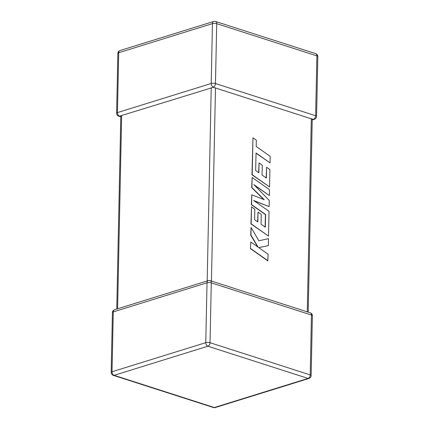 <?xml version="1.0" encoding="UTF-8"?>
<svg xmlns="http://www.w3.org/2000/svg" width="429" height="429" viewBox="0 0 429 429"><rect width="100%" height="100%" fill="white"/><g stroke="black" fill="none" stroke-linecap="round" stroke-linejoin="round"><path stroke-width="0.64" d="M120.796 116.838L118.699 116.162A3.014 1.963 -72.2 0 0 119.562 116.152L213.347 87.312L312.248 119.112L308.204 312.162M120.812 116.044L116.768 309.041M213.315 87.044A3.014 1.963 -72.2 0 0 215.46 83.537L315.637 115.744L316.892 55.888L216.715 23.681L215.46 83.537A3.014 0.949 1.2 0 0 211.202 83.483L212.457 23.627L118.704 52.74L117.449 112.596L211.202 83.483A3.014 2.075 72.8 0 0 213.315 87.044L213.347 87.312M313.492 119.251A3.014 2.075 72.8 0 0 314.446 119.267A3.014 3.014 0 0 0 316.564 116.457A3.014 0.949 1.2 0 0 315.637 115.744A3.014 1.963 107.8 0 1 313.492 119.251L312.248 119.112M270.05 162.875L270.19 156.333L256.193 146.466L256.322 140.17L252.976 137.811L252.204 174.705L269.546 186.937L269.911 169.573L266.607 167.262L266.382 178.078L262.071 175.053L262.28 165.192L259.073 162.94L258.864 172.801L255.641 170.511L256.054 153.008L270.05 162.875L256.049 153.239M252.976 137.811L251.973 174.775L269.546 186.937M266.607 167.262L266.162 177.922M259.073 162.94L258.644 172.646M252.145 177.472L251.93 187.553L264.253 199.71L251.78 194.809L251.576 204.595L265.621 214.5L265.353 227.236L261.041 224.211L261.25 214.35L258.043 212.098L257.834 221.965L254.612 219.675L254.831 209.202L251.528 206.891L251.174 223.868L268.516 236.1L269.037 211.341L253.593 200.466L269.133 206.617L269.262 200.488L253.85 184.609L269.364 195.538L269.487 189.698L252.145 177.472L251.705 187.623L263.755 199.517M251.78 194.809L251.346 204.671L265.395 214.57L265.133 227.08M258.043 212.098L257.614 221.804M251.528 206.891L250.944 223.938L268.516 236.1M254.113 200.831L269.133 206.617M254.558 185.339L269.364 195.538M268.318 245.656L268.463 238.663L258.864 240.787L251.094 227.488L250.938 235.049L258.188 247.217L250.793 242.01L250.429 248.622L267.771 260.848L268.136 254.241L258.719 247.613L268.318 245.656L258.746 247.635M250.654 248.552L268.002 260.778M251.094 227.488L250.708 235.124L257.722 246.889M250.793 242.01L250.429 248.622M310.301 312.838A3.014 1.963 107.8 0 1 311.459 315.058A3.014 0.949 1.2 0 1 312.387 315.771A3.014 3.014 0 0 0 310.301 312.838L210.124 280.63A3.014 1.963 -72.2 0 1 211.282 282.85L210.033 342.707L310.21 374.914L311.459 315.058L211.282 282.85A3.014 0.949 1.2 0 0 207.025 282.797L113.272 311.91L112.017 371.766L205.77 342.658L207.025 282.797A3.014 2.075 -107.2 0 1 208.306 280.62L114.554 309.733A3.014 3.014 0 0 0 112.436 312.543A3.014 0.949 1.2 0 1 113.272 311.91A3.014 2.075 -107.2 0 1 114.554 309.733M121.648 115.503L117.6 308.783M207.18 280.968L211.229 87.688M215.492 87.741L211.438 281.054M307.271 311.862L311.32 118.554M207.888 346.214L114.135 375.321L214.312 407.529L308.065 378.421L207.888 346.214A3.014 1.963 -72.2 0 0 210.033 342.707A3.014 0.949 1.2 0 0 205.77 342.658A3.014 2.075 -107.2 0 0 207.888 346.214M310.21 374.914A3.014 1.963 107.8 0 1 308.065 378.421A3.014 2.075 -107.2 0 0 309.019 378.442A3.014 3.014 0 0 0 311.138 375.627A3.014 0.949 1.2 0 0 310.21 374.914M114.135 375.321A3.014 2.075 -107.2 0 1 112.017 371.766A3.014 0.949 1.2 0 0 111.181 372.404A3.014 3.014 0 0 0 113.272 375.332A3.014 1.963 -72.2 0 0 114.135 375.321M214.312 407.529A3.014 1.963 107.8 0 1 213.449 407.539A3.014 3.014 0 0 0 215.261 407.55A3.014 2.075 -107.2 0 1 214.312 407.529M117.862 53.373A3.014 0.949 1.2 0 1 118.704 52.74A3.014 2.075 72.8 0 1 119.981 50.558A3.014 3.014 0 0 0 117.862 53.373L116.613 113.229A3.014 0.949 1.2 0 1 117.449 112.596A3.014 2.075 72.8 0 0 119.562 116.152M212.457 23.627A3.014 0.949 1.2 0 1 216.715 23.681A3.014 1.963 107.8 0 0 215.551 21.461A3.014 3.014 0 0 0 213.739 21.45A3.014 2.075 72.8 0 0 212.457 23.627M317.819 56.596A3.014 3.014 0 0 0 315.728 53.668A3.014 1.963 -72.2 0 1 316.892 55.888A3.014 0.949 1.2 0 1 317.819 56.596L316.564 116.457M113.272 375.332L213.449 407.539M215.261 407.55L309.019 378.442M312.387 315.771L311.138 375.627M210.124 280.63A3.014 3.014 0 0 0 208.306 280.62M112.436 312.543L111.181 372.404M116.613 113.229A3.014 3.014 0 0 0 118.699 116.162M312.232 119.959L314.446 119.267M119.981 50.558L213.739 21.45M215.551 21.461L315.728 53.668"/></g></svg>
